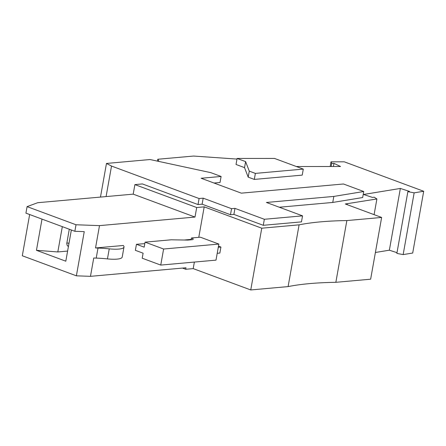 <?xml version="1.0" encoding="UTF-8"?>
<svg xmlns="http://www.w3.org/2000/svg" width="446" height="446" viewBox="0 0 446 446"><rect width="100%" height="100%" fill="white"/><g stroke="black" fill="none" stroke-linecap="round" stroke-linejoin="round"><path stroke-width="0.67" d="M182.481 268.085L185.698 269.278L193.202 268.609L250.752 289.95L288.099 286.6A215.123 47.711 -169.9 0 1 335.849 282.318L370.637 279.202L381.637 217.447L345.327 203.984L376.898 198.949L374.172 197.188L372.588 197.45L363.496 194.489L400.357 188.441L409.456 191.401L407.867 191.663L414.156 192.839L423.7 191.273L344.273 161.82L331.01 161.82L331.729 163.375L333.982 163.375L340.549 166.509L296.35 166.52M423.7 191.273L412.701 253.027L403.156 254.594L396.868 253.417L407.867 191.663M396.996 252.681L389.358 250.195L375.393 252.486M214.024 183.027L220.029 182.492L221.099 176.465L201.146 178.255L241.319 193.151L343.465 183.992L363.741 191.512L333.831 196.418L266.424 202.462L302.544 215.853L264.344 219.276L234.97 208.382L233.894 214.409L263.274 225.302L301.468 221.879L302.544 215.853M279.302 207.234L332.755 202.445L362.67 197.539L363.741 191.512M194.997 217.063L133.198 194.149L37.704 202.707L27.089 206.626L76.015 224.767L99.503 225.626L194.997 217.063L196.697 207.524L134.898 184.611L142.397 183.936L198.018 204.563L202.116 204.196L230.482 214.716L233.894 214.409M196.697 207.524L204.201 206.855L261.757 228.196L299.099 224.845A215.123 47.711 -169.9 0 1 346.849 220.569L381.637 217.447M236.982 159.077L193.531 156.05L157.812 159.255A40.062 8.887 -169.9 0 1 158.67 161.396M245.612 161.608L237.094 158.447L236.023 164.474L244.542 167.629L248.199 177.151L254.304 179.415L302.221 175.122L303.291 169.095L255.374 173.394L249.269 171.13L245.612 161.608L244.542 167.629M107.453 258.897L109.242 248.851A20.917 4.638 10.1 0 0 123.994 247.017L122.204 257.058A20.917 4.638 10.1 0 1 107.453 258.897A52.299 11.602 10.1 0 0 96.213 258.1L98.003 248.06L95.522 247.97L99.503 225.626M185.698 269.278L185.965 267.773L90.471 276.336L93.738 258.011L96.213 258.1M144.805 243.644L136.448 244.296L135.378 250.323L143.105 253.189L142.207 258.212L160.75 265.086L163.61 249.019L145.073 242.145L171.225 239.797L187.811 240.087L191.908 239.725A5.229 1.16 -169.9 0 0 193.19 239.207A5.229 1.16 -169.9 0 0 191.451 237.986L200.321 237.188L218.863 244.068L163.61 249.019M198.771 237.328L204.201 206.855M123.994 247.017A20.917 4.638 10.1 0 0 123.286 245.478L95.522 247.97M193.202 268.609L194.367 262.07M191.206 239.39L184.126 240.026M218.289 247.279L220.926 247.039L218.49 246.142M217.219 253.306L219.85 253.066L220.926 247.039M261.757 228.196L250.752 289.95M191.133 239.792L191.451 237.986M218.863 244.068L215.998 260.13L160.75 265.086M136.448 244.296L144.175 247.162L145.073 242.145M109.242 248.851A52.299 11.602 10.1 0 0 98.003 248.06M76.015 224.767L74.85 231.296L25.924 213.149L27.089 206.626M90.471 276.336L76.377 275.818L84.249 231.636L74.85 231.296M76.377 275.818L22.3 255.764L29.648 214.532M42.008 219.114L36.449 250.306L65.807 261.194L71.36 230.002M36.449 250.306L57.818 251.951L62.323 226.652M67.608 251.07L57.818 251.951M68.4 246.632L67.168 245.317L66.761 243.611L69.275 229.227M157.812 159.255L157.471 161.134M333.424 166.509L333.982 163.375M331.01 161.82L330.174 166.514M331.729 163.375L331.172 166.514M414.156 192.839L403.156 254.594M376.898 198.949L374.099 214.654M389.358 250.195L400.357 188.441M347.111 204.647L347.261 203.811M299.099 224.845L288.099 286.6M346.849 220.569L335.849 282.318M198.018 204.563L199.094 198.537L111.528 166.063L106.471 163.442L100.478 197.082M106.471 163.442L150.051 159.534L210.83 172.658L221.099 176.465M111.528 166.063L106.092 196.575M134.898 184.611L133.198 194.149M199.094 198.537L203.186 198.169L202.116 204.196M234.97 208.382L231.558 208.689L203.186 198.169M231.558 208.689L230.482 214.716M264.344 219.276L263.274 225.302M333.831 196.418L332.755 202.445M237.094 158.447L274.546 158.436L303.291 169.095M249.269 171.13L248.199 177.151M255.374 173.394L254.304 179.415M66.822 242.992L69.007 243.215"/></g></svg>
